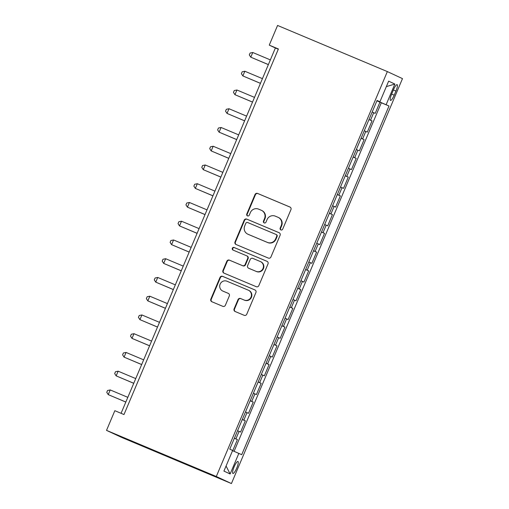 <?xml version="1.0" encoding="UTF-8"?>
<svg xmlns="http://www.w3.org/2000/svg" width="509" height="509" viewBox="0 0 509 509"><rect width="100%" height="100%" fill="white"/><g stroke="black" fill="none" stroke-linecap="round" stroke-linejoin="round"><path stroke-width="0.76" d="M280.885 229.928A1.4 1.362 -65.1 0 0 282.686 229.171L290.944 209.619A1.998 1.947 -65.1 0 0 289.926 207.023L257.599 193.439A1.998 1.947 -65.1 0 0 255.022 194.521L246.763 214.073A1.4 1.362 -65.1 0 0 247.482 215.892A1.4 1.362 -65.1 0 0 249.283 215.129L250.352 212.603A6.394 6.235 -65.1 0 1 258.585 209.129L261.276 210.262A6.394 6.235 -65.1 0 1 264.534 218.565L263.471 221.091A1.4 1.362 -65.1 0 0 264.184 222.91A1.4 1.362 -65.1 0 0 265.984 222.153L267.053 219.621A6.394 6.235 -65.1 0 1 275.286 216.147L277.978 217.279A6.394 6.235 -65.1 0 1 281.242 225.582L280.173 228.115A1.4 1.362 -65.1 0 0 280.885 229.928M236.742 468.076A6.515 1.444 112.8 0 0 237.957 461.466A6.515 1.444 112.8 0 0 234.127 466.861A6.515 1.444 112.8 0 0 232.912 473.472A6.515 1.444 112.8 0 0 236.742 468.076M234.095 308.906A1.998 1.947 -65.1 0 0 235.113 311.502L244.18 315.313A1.998 1.947 -65.1 0 0 246.757 314.231L255.925 292.516A1.998 1.947 -65.1 0 0 254.907 289.92L222.579 276.336A1.998 1.947 -65.1 0 0 220.009 277.418L210.834 299.133A1.998 1.947 -65.1 0 0 211.852 301.729L222.808 306.335A1.998 1.947 -65.1 0 0 225.385 305.247L229.311 295.952A1.998 1.947 -65.1 0 0 228.286 293.362L222.859 291.078A5.345 5.211 -65.1 0 1 220.168 284.047A5.345 5.211 -65.1 0 1 227.014 281.235L248.297 290.175A5.345 5.211 -65.1 0 1 250.982 297.205A5.345 5.211 -65.1 0 1 244.135 300.017L240.592 298.529A1.998 1.947 -65.1 0 0 238.015 299.616L234.095 308.906L234.503 309.097A1.998 1.947 -65.1 0 0 235.292 311.578M387.349 71.584L277.57 25.45L269.255 45.136L278.404 48.979L123.986 414.542L114.837 410.693L106.521 430.379L216.3 476.513L387.349 71.584L402.479 78.621L231.43 483.55L216.3 476.513M268.358 258.088A1.998 1.947 -65.1 0 0 270.928 257L280.103 235.285A1.998 1.947 -65.1 0 0 279.078 232.696L246.757 219.105A1.998 1.947 -65.1 0 0 244.18 220.193L235.012 241.909A1.998 1.947 -65.1 0 0 236.03 244.498L268.358 258.088M268.014 263.904L258.839 285.613A1.998 1.947 -65.1 0 1 256.269 286.701L223.941 273.117A1.998 1.947 -65.1 0 1 222.923 270.521L226.849 261.225A1.998 1.947 -65.1 0 1 229.419 260.144L242.532 265.653A1.998 1.947 -65.1 0 0 245.103 264.565L247.711 258.4A1.998 1.947 -65.1 0 0 246.687 255.804L233.039 250.072A1.4 1.362 -65.1 0 1 232.339 248.233A1.4 1.362 -65.1 0 1 234.127 247.495L266.996 261.308A1.998 1.947 -65.1 0 1 268.014 263.904M232.702 450.719L237.41 439.572L234.356 438.294M234.388 438.204L235.915 438.879L239.084 431.384L240.579 432.077L245.325 420.828L242.271 419.543M242.309 419.461L243.836 420.135L247.005 412.634L248.494 413.327L253.247 402.078L250.193 400.799M250.231 400.71L251.758 401.385L254.92 393.89L256.415 394.583L261.168 383.334L258.114 382.049M258.146 381.966L259.673 382.641L262.841 375.139L264.336 375.833L269.083 364.584L266.029 363.305M266.067 363.216L267.594 363.89L270.763 356.395L272.251 357.089L277.004 345.84L273.95 344.555M273.988 344.472L275.509 345.147L278.678 337.645L280.173 338.339L284.925 327.096L281.871 325.811M281.903 325.722L283.43 326.396L286.599 318.901L288.088 319.595L292.84 308.346L289.786 307.061M289.825 306.978L291.352 307.652L294.514 300.151L296.009 300.851L300.762 289.602L297.708 288.317M297.74 288.234L299.267 288.908L302.435 281.407L303.93 282.101L308.677 270.852L305.623 269.573M305.661 269.484L307.188 270.158L310.356 262.663L311.845 263.357L316.598 252.108L313.544 250.822M313.582 250.74L315.109 251.414L318.271 243.913L319.767 244.606L324.519 233.357L321.465 232.079M321.497 231.989L323.024 232.664L326.193 225.169L327.688 225.862L332.434 214.613L329.38 213.328M329.418 213.246L330.945 213.92L334.114 206.419L335.603 207.112L340.356 195.863L337.302 194.584M337.34 194.495L338.86 195.17L342.029 187.675L343.524 188.368L348.277 177.119L345.223 175.834M345.255 175.751L346.782 176.426L349.95 168.924L351.439 169.618L356.192 158.375L353.138 157.09M353.176 157.001L354.703 157.675L357.865 150.18L359.36 150.874L364.113 139.625L361.059 138.34M361.091 138.257L362.618 138.932L365.786 131.43L367.282 132.13L372.028 120.881L369.012 119.513M368.974 119.596L372.028 120.881M393.412 89.883L391.675 94.006A6.312 1.4 112.8 0 0 390.498 100.413A6.312 1.4 112.8 0 0 394.208 95.183L395.951 91.06A6.312 1.4 112.8 0 0 397.128 84.653A6.312 1.4 112.8 0 0 393.412 89.883M232.556 450.662L241.711 454.69L389.003 105.999L376.946 100.731M238.848 453.36L230.138 473.981L223.928 471.086L232.638 450.465L229.775 449.135L377.067 100.445L379.93 101.775L388.641 81.154L394.85 84.049L386.14 104.669M234.089 451.318L381.317 102.767L379.949 102.131L375.197 113.38L372.181 112.012M362.618 138.932L364.113 139.625M354.703 157.675L356.192 158.375M346.782 176.426L348.277 177.119M338.86 195.17L340.356 195.863M330.945 213.92L332.434 214.613M323.024 232.664L324.519 233.357M315.109 251.414L316.598 252.108M307.188 270.158L308.677 270.852M299.267 288.908L300.762 289.602M291.352 307.652L292.84 308.346M283.43 326.396L284.925 327.096M275.509 345.147L277.004 345.84M267.594 363.89L269.083 364.584M259.673 382.641L261.168 383.334M251.758 401.385L253.247 402.078M243.836 420.135L245.325 420.828M235.915 438.879L237.41 439.572M106.521 430.379L121.651 437.416L231.43 483.55M269.255 45.136L275.388 47.986L121.072 413.314M278.308 49.214L275.388 47.986M376.895 100.852L379.949 102.131M381.317 102.767L389.003 105.999M377.004 100.585L379.93 101.775M365.786 131.43L364.259 130.756M357.865 150.18L356.345 149.506M349.95 168.924L348.423 168.25M342.029 187.675L340.502 187M334.114 206.419L332.587 205.744M326.193 225.169L324.666 224.494M318.271 243.913L316.751 243.238M310.356 262.663L308.829 261.989M302.435 281.407L300.908 280.733M294.514 300.151L292.993 299.477M286.599 318.901L285.072 318.227M278.678 337.645L277.151 336.971M270.763 356.395L269.236 355.721M262.841 375.139L261.314 374.465M254.92 393.89L253.399 393.215M247.005 412.634L245.478 411.959M239.084 431.384L237.557 430.709M386.331 86.619L394.85 84.049M230.138 473.981L226.072 466.009M281.051 229.985A1.4 1.362 -65.1 0 1 280.58 228.306L281.649 225.773A6.394 6.235 -65.1 0 0 278.595 217.559L278.188 217.368M261.486 210.351L261.893 210.541A6.394 6.235 -65.1 0 1 264.947 218.755L263.878 221.281A1.4 1.362 -65.1 0 0 264.349 222.967M290.149 207.138L258.006 193.63A1.998 1.947 -65.1 0 0 255.435 194.712L247.177 214.264A1.4 1.362 -65.1 0 0 247.648 215.95M279.307 232.804L247.164 219.296A1.998 1.947 -65.1 0 0 244.587 220.384L235.419 242.099A1.998 1.947 -65.1 0 0 236.208 244.581M276.731 236.252A1.4 1.362 -65.1 0 0 276.018 234.439L247.641 222.516A1.4 1.362 -65.1 0 0 245.841 223.273L244.714 225.945A6.394 6.235 -65.1 0 0 247.972 234.248L267.371 242.399A6.394 6.235 -65.1 0 0 275.604 238.925L276.731 236.252L277.138 236.443A1.4 1.362 -65.1 0 0 276.425 234.63M247.762 234.153L248.176 234.344A6.394 6.235 -65.1 0 0 248.379 234.433L247.972 234.248M277.138 236.443L276.012 239.115A6.394 6.235 -65.1 0 1 267.779 242.589L248.379 234.433M247.1 255.995A1.998 1.947 -65.1 0 1 248.118 258.591L245.516 264.756A1.998 1.947 -65.1 0 1 242.939 265.844L229.833 260.334A1.998 1.947 -65.1 0 0 227.256 261.416L223.33 270.712A1.998 1.947 -65.1 0 0 224.125 273.193M267.219 261.422L234.541 247.686A1.4 1.362 -65.1 0 0 233.262 250.161M256.135 271.367A5.345 5.211 -65.1 0 0 262.981 268.555A5.345 5.211 -65.1 0 0 260.296 261.524L252.795 258.375A1.998 1.947 -65.1 0 0 250.224 259.456L247.616 265.622A1.998 1.947 -65.1 0 0 248.64 268.218L256.542 271.558A5.345 5.211 -65.1 0 0 263.388 268.746A5.345 5.211 -65.1 0 0 260.875 261.791L260.468 261.601M248.914 268.345A1.998 1.947 -65.1 0 0 249.047 268.408L248.64 268.218M256.542 271.558L249.047 268.408M248.468 290.251L248.882 290.442A5.345 5.211 -65.1 0 1 251.389 297.396A5.345 5.211 -65.1 0 1 244.549 300.208L240.999 298.719A1.998 1.947 -65.1 0 0 238.428 299.807L234.503 309.097M222.681 291.002L223.088 291.193A5.345 5.211 -65.1 0 0 223.266 291.269L222.859 291.078M228.516 293.477L223.266 291.269M255.136 290.035L222.987 276.527A1.998 1.947 -65.1 0 0 220.416 277.609L211.241 299.324A1.998 1.947 -65.1 0 0 212.037 301.805M270.362 59.897L252.763 52.497L250.784 57.186L268.364 64.618M252.763 52.497L250.097 53.051L249.302 54.921L250.784 57.186L268.383 64.579M262.44 78.64L244.842 71.247L242.863 75.93L260.443 83.368M244.842 71.247L242.176 71.794L241.387 73.671L242.863 75.93L260.462 83.33M254.519 97.391L236.92 89.991L234.942 94.68L252.528 102.112M236.92 89.991L234.255 90.538L233.466 92.415L234.942 94.68L252.54 102.074M246.604 116.135L229.005 108.741L227.027 113.424L244.606 120.862M229.005 108.741L226.34 109.289L225.544 111.166L227.027 113.424L244.625 120.824M238.683 134.879L221.084 127.485L219.105 132.175L236.685 139.606M221.084 127.485L218.418 128.033L217.629 129.91L219.105 132.175L236.704 139.568M230.768 153.629L213.169 146.236L211.184 150.918L228.77 158.356M213.169 146.236L210.503 146.783L209.708 148.653L211.184 150.918L228.783 158.318M222.847 172.373L205.248 164.98L203.269 169.669L220.849 177.1M205.248 164.98L202.582 165.527L201.787 167.404L203.269 169.669L220.868 177.062M214.925 191.123L197.327 183.724L195.348 188.413L212.934 195.85M197.327 183.724L194.661 184.277L193.872 186.148L195.348 188.413L212.947 195.806M207.01 209.867L189.412 202.474L187.433 207.157L205.012 214.594M189.412 202.474L186.746 203.021L185.95 204.898L187.433 207.157L205.032 214.556M199.089 228.617L181.49 221.218L179.512 225.907L197.091 233.338M181.49 221.218L178.824 221.771L178.035 223.642L179.512 225.907L197.11 233.3M191.168 247.361L173.569 239.968L171.59 244.651L189.176 252.089M173.569 239.968L170.903 240.515L170.114 242.392L171.59 244.651L189.189 252.05M183.253 266.112L165.654 258.712L163.675 263.401L181.255 270.833M165.654 258.712L162.988 259.259L162.193 261.136L163.675 263.401L181.274 270.794M175.331 284.855L157.733 277.462L155.754 282.145L173.334 289.583M157.733 277.462L155.067 278.009L154.278 279.886L155.754 282.145L173.353 289.545M167.416 303.599L149.818 296.206L147.833 300.895L165.419 308.327M149.818 296.206L147.152 296.753L146.357 298.63L147.833 300.895L165.431 308.289M159.495 322.35L141.896 314.95L139.918 319.639L157.497 327.077M141.896 314.95L139.231 315.504L138.435 317.374L139.918 319.639L157.516 327.039M151.574 341.094L133.975 333.7L131.996 338.39L149.582 345.821M133.975 333.7L131.309 334.248L130.52 336.125L131.996 338.39L149.595 345.783M143.659 359.844L126.06 352.444L124.081 357.133L141.661 364.571M126.06 352.444L123.394 352.998L122.599 354.868L124.081 357.133L141.68 364.527M135.738 378.588L118.139 371.195L116.16 375.877L133.74 383.315M118.139 371.195L115.473 371.742L114.684 373.619L116.16 375.877L133.759 383.277M127.816 397.338L110.218 389.939L108.239 394.628L125.825 402.059M110.218 389.939L107.552 390.492L106.763 392.363L108.239 394.628L125.838 402.021M370.539 120.188L373.708 112.686M393.374 89.978L395.951 91.06M391.631 94.101L394.208 95.183M281.649 225.773L281.242 225.582M263.878 221.281L263.471 221.091M264.947 218.755L264.534 218.565M247.177 214.264L246.763 214.073M255.435 194.712L255.022 194.521M258.006 193.63L257.599 193.439M280.58 228.306L280.173 228.115M235.419 242.099L235.012 241.909M244.587 220.384L244.18 220.193M247.164 219.296L246.757 219.105M267.779 242.589L267.371 242.399M276.012 239.115L275.604 238.925M223.33 270.712L222.923 270.521M227.256 261.416L226.849 261.225M229.833 260.334L229.419 260.144M242.939 265.844L242.532 265.653M245.516 264.756L245.103 264.565M248.118 258.591L247.711 258.4M234.541 247.686L234.127 247.495M238.428 299.807L238.015 299.616M240.999 298.719L240.592 298.529M244.549 300.208L244.135 300.017M211.241 299.324L210.834 299.133M220.416 277.609L220.009 277.418M222.987 276.527L222.579 276.336M276.47 234.649L276.063 234.458M247.164 256.027L246.757 255.836M248.984 268.377L248.57 268.192"/></g></svg>
